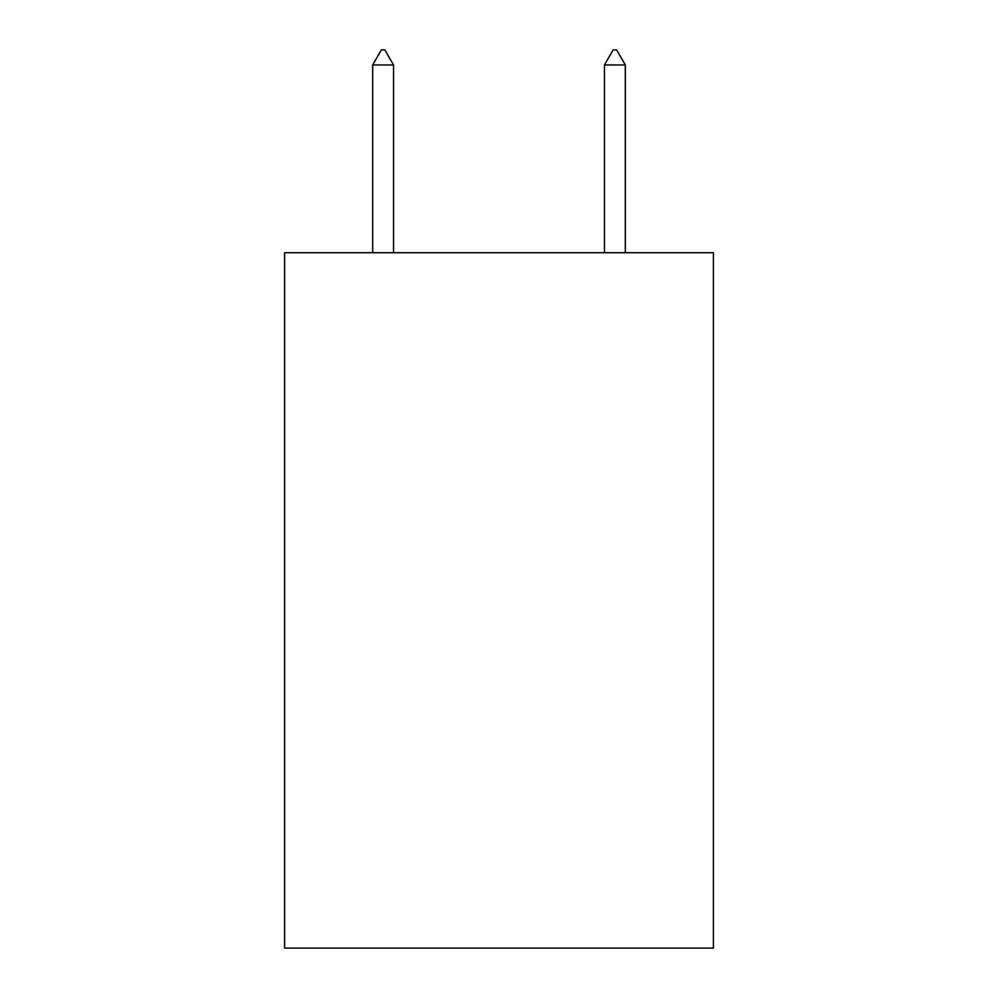 <?xml version="1.0" encoding="UTF-8"?>
<svg xmlns="http://www.w3.org/2000/svg" width="998" height="998" viewBox="0 0 998 998"><rect width="100%" height="100%" fill="white"/><g stroke="black" fill="none" stroke-linecap="round" stroke-linejoin="round"><path stroke-width="1.5" d="M713.408 252.719L713.408 948.1L284.592 948.1L284.592 252.719L713.408 252.719M393.536 64.97L384.841 49.9L381.361 49.9L372.678 64.97L393.536 64.97L393.536 252.719M372.678 64.97L372.678 252.719M613.159 49.9L616.639 49.9L625.322 64.97L604.464 64.97L613.159 49.9M625.322 252.719L625.322 64.97M604.464 252.719L604.464 64.97"/></g></svg>
